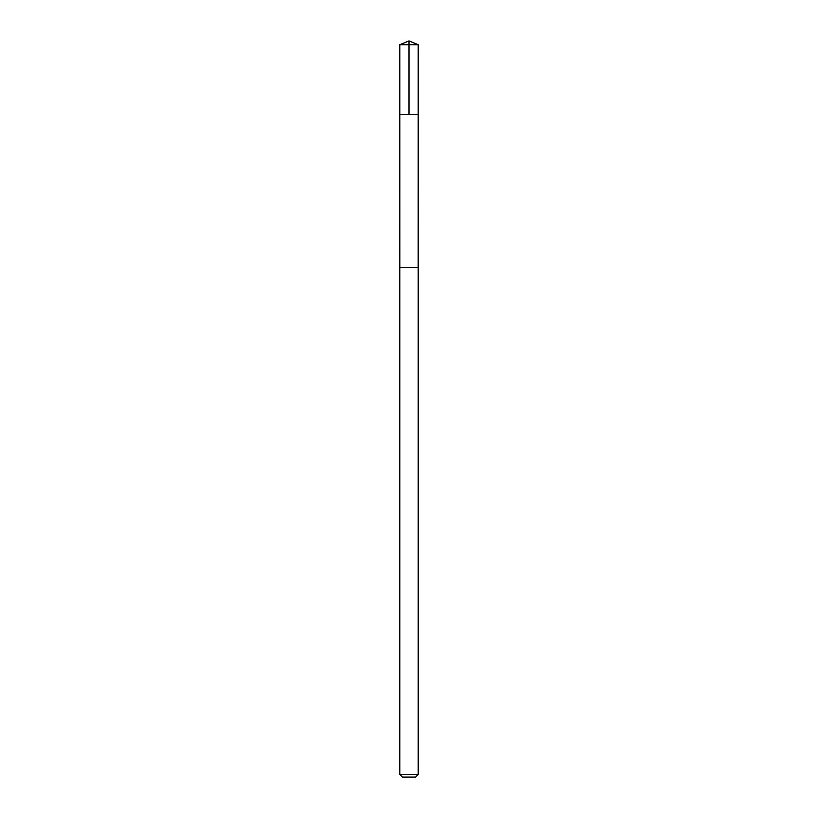 <?xml version="1.0" encoding="UTF-8"?>
<svg xmlns="http://www.w3.org/2000/svg" width="818" height="818" viewBox="0 0 818 818"><rect width="100%" height="100%" fill="white"/><g stroke="black" fill="none" stroke-linecap="round" stroke-linejoin="round"><path stroke-width="0.61" stroke-dasharray="4.09 3.07" d="M405.339 114.52L418.192 114.52L405.339 114.52M399.798 44.714L418.202 44.714M399.828 267.425L418.172 267.425M399.798 267.425L418.202 267.425M399.798 774.441L418.202 774.441M402.456 777.1L415.544 777.1"/><path stroke-width="1.23" d="M399.808 114.52L418.192 114.52L418.202 44.714L399.798 44.714L399.808 114.52L418.192 114.52L418.172 267.425L399.828 267.425L399.808 114.52M412.661 267.425L399.798 267.425L399.798 774.441L418.202 774.441L418.202 267.425L412.661 267.425M418.202 774.441L415.544 777.1L402.456 777.1L399.798 774.441M409 114.52L409 40.9L399.798 44.714M409 40.9L418.202 44.714"/></g></svg>
